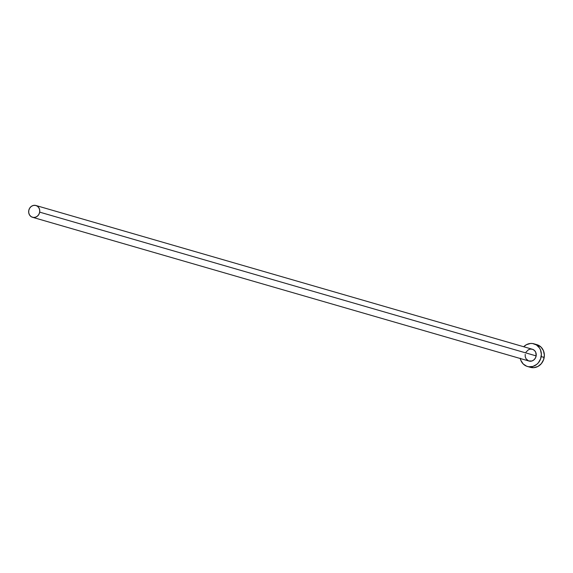 <?xml version="1.0" encoding="UTF-8"?>
<svg xmlns="http://www.w3.org/2000/svg" width="573" height="573" viewBox="0 0 573 573"><rect width="100%" height="100%" fill="white"/><g stroke="black" fill="none" stroke-linecap="round" stroke-linejoin="round"><path stroke-width="0.86" d="M526.007 352.137L528.471 349.702L530.591 349.072L532.725 349.365L534.552 350.54L535.784 352.409L536.149 355.897A6.131 5.508 -73.9 0 0 532.381 349.258L35.913 205.499A6.131 5.508 106.1 0 1 39.68 212.139L536.149 355.897L535.347 358.146L533.843 359.944L531.851 361.011L528.628 360.918L526.1 358.884L525.24 356.764L525.205 354.393M32.503 217.282L528.972 361.033A6.131 5.508 -73.9 0 0 536.149 355.897L39.68 212.139A6.131 5.508 106.1 0 1 32.503 217.282A6.131 5.508 106.1 0 1 28.743 210.642A6.131 5.508 106.1 0 1 35.913 205.499M527.396 366.469L530.376 367.329A11.789 10.601 -73.9 0 0 544.178 357.452A11.789 10.601 -73.9 0 0 536.937 344.681L533.957 343.821A11.789 10.601 106.1 0 1 541.199 356.585L544.178 357.452L541.199 356.585A11.789 10.601 106.1 0 1 527.396 366.469A11.789 10.601 106.1 0 1 520.277 358.512M520.227 358.254L520.864 360.396L523.235 363.998L526.737 366.254L528.757 366.756L532.926 366.426L536.758 364.378L538.355 362.795L540.618 358.827L541.37 354.293L540.497 349.895L539.48 347.954L536.478 344.967L532.604 343.528L530.512 343.471L526.429 344.688L523.686 346.737A11.789 10.601 106.1 0 1 533.957 343.821M529.717 367.114L533.821 367.68L537.904 366.462L541.335 363.662L543.598 359.686L544.35 355.16L543.469 350.755L541.098 347.152L536.894 344.667M28.743 210.642L28.772 213.006L29.638 215.133L31.193 216.68L33.213 217.432L35.383 217.26L37.374 216.193L38.885 214.395L39.68 212.139L39.644 209.775L38.785 207.655L37.231 206.101L35.211 205.356L33.041 205.528L31.049 206.588L29.538 208.386L28.743 210.642"/></g></svg>
